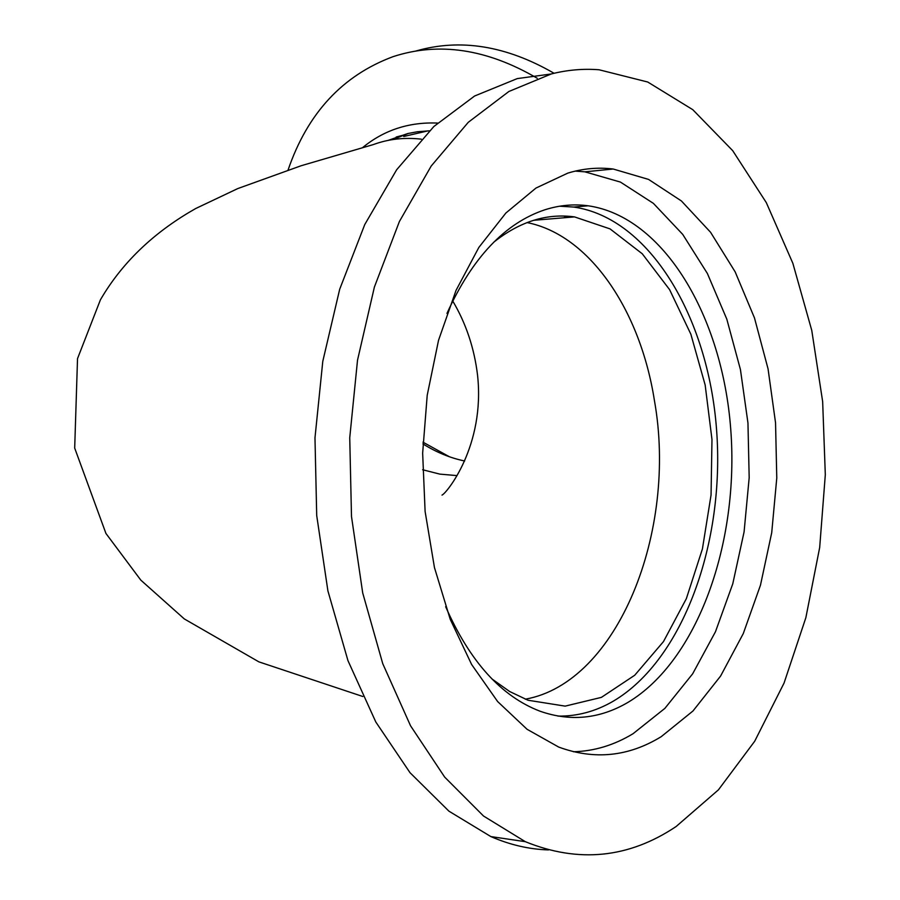 <?xml version="1.0" encoding="UTF-8"?>
<svg xmlns="http://www.w3.org/2000/svg" width="900" height="900" viewBox="0 0 900 900"><rect width="100%" height="100%" fill="white"/><g stroke="black" fill="none" stroke-linecap="round" stroke-linejoin="round"><path stroke-width="1.35" d="M548.471 849.915C529.189 849.319 509.985 844.875 490.86 836.584L448.931 811.17L410.006 772.684L375.806 721.991L347.963 660.634L327.904 590.873L316.71 515.531L314.978 437.884L322.785 361.339L339.694 289.238L364.759 224.55L396.675 169.729L433.845 126.517L474.604 96.008L517.275 78.593L551.126 74.002M676.148 826.504C628.751 858.24 578.475 863.291 525.296 841.669L483.502 816.008L444.679 777.105L410.546 725.783L382.736 663.626L362.7 592.909L351.495 516.521L349.74 437.782L357.525 360.169L374.389 287.077L399.386 221.535L431.213 166.016L468.281 122.299L508.905 91.474L551.396 73.924C567.405 69.907 583.29 68.524 599.085 69.773L647.741 82.024L692.775 109.676L732.679 150.638L766.316 202.635L792.866 263.329L811.766 330.412L822.656 401.614L825.311 474.705L819.686 547.47L805.86 617.681L784.058 683.055L754.684 741.262L718.403 789.874L676.148 826.504M559.609 206.213L573.705 207.056C649.294 217.834 708.21 316.811 716.546 429.424C725.242 542.036 683.426 659.756 613.305 701.168C595.643 711.439 577.17 716.411 557.91 716.096M446.963 313.425C472.354 257.569 505.046 223.009 545.04 209.734C559.474 205.166 573.851 203.861 588.195 205.796C663.637 216.686 722.408 316.192 730.744 429.345C739.429 542.509 697.748 660.814 627.773 702.495C599.636 718.931 570.352 721.834 539.944 711.18C501.233 696.352 469.8 661.523 445.657 606.712M575.235 171.101L584.887 171.833L620.426 182.081L653.411 203.377L682.695 234.36L707.389 273.499L726.806 319.14L740.43 369.54L747.956 422.978L749.183 477.686L744.086 531.889L732.769 583.83L715.477 631.732L692.651 673.819L664.886 708.367L633.015 733.736C614.07 745.189 594.191 751.207 573.401 751.759M661.252 736.65C628.56 756.697 594.383 760.174 558.697 747.067L527.074 729.293L497.621 701.539L471.611 664.47L450.214 619.268L434.452 567.562L425.104 511.414L422.651 453.161L427.207 395.303L438.536 340.29L456.041 290.363L478.845 247.444L505.89 213.007L535.972 188.055L567.844 173.104C583.02 168.514 598.14 167.164 613.192 169.02L648.585 179.426L681.424 200.97L710.584 232.301L735.154 271.845L754.481 317.936L768.049 368.831L775.541 422.775L776.779 477.99L771.716 532.721L760.477 585.158L743.299 633.533L720.596 676.058L692.977 710.989L661.252 736.65M537.221 78.266C486.956 48.892 438.885 41.693 393.03 56.666C342.473 75.487 307.496 113.265 288.079 169.999M554.062 73.271C506.261 45.652 460.215 38.239 415.924 51.008M437.58 123.075C409.084 121.894 384.142 130.016 362.779 147.465M429.401 130.815L417.184 131.782L407.666 133.571L388.114 140.4M408.724 133.324L394.166 139.028M422.978 442.17L449.415 456.761M493.718 242.224C519.761 221.569 546.694 213.12 574.515 216.9L610.065 228.904L642.285 253.8L669.611 289.665L690.863 334.215L705.161 385.009L711.979 439.481L711.056 495L702.416 548.933L686.351 598.658L663.48 641.587L634.725 675.248L601.391 697.376L565.144 706.129L528.03 700.245L509.659 691.515L491.974 678.971M422.91 443.891C436.376 452.317 450.293 458.01 464.647 460.991M403.74 136.485L428.04 130.849M525.274 699.188C617.929 682.751 677.734 531.034 654.446 400.657C640.361 310.399 589.691 234.968 527.017 222.57M422.629 469.744L439.83 474.12L456.998 475.605M566.347 217.575L563.827 216.045M421.324 139.162C404.359 137.239 388.35 139.05 373.298 144.585L301.129 165.746L237.803 188.561L195.694 208.53C158.164 229.748 124.065 259.121 100.418 299.812L77.524 358.616L74.689 448.076L105.93 533.441L140.816 580.129L184.309 618.93L258.874 661.86L362.824 696.499M525.296 841.669L490.86 836.584M588.195 205.796L573.705 207.056M613.192 169.02L584.887 171.833M403.425 135.112L396.191 137.025M533.576 220.309L574.515 216.9M452.711 300.971C465.975 323.303 474.255 348.007 477.54 375.075C485.359 445.894 446.31 493.695 442.012 495.09"/></g></svg>
